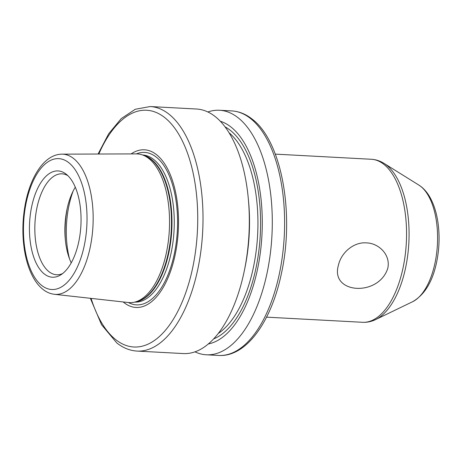 <?xml version="1.0" encoding="UTF-8"?>
<svg xmlns="http://www.w3.org/2000/svg" width="462" height="462" viewBox="0 0 462 462"><rect width="100%" height="100%" fill="white"/><g stroke="black" fill="none" stroke-linecap="round" stroke-linejoin="round"><path stroke-width="0.69" d="M338.323 265.598C341.256 251.877 354.493 241.747 366.476 242.902C378.424 243.087 390.823 254.516 387.797 268.255C378.817 296.87 330.295 294.04 338.323 265.598M44.283 273.949A53.228 25.687 93.1 0 1 31.861 205.752A53.228 25.687 93.1 0 1 66.106 174.122A53.228 25.687 93.1 0 1 66.21 174.203A53.228 25.687 93.1 0 1 80.89 225.572A53.228 25.687 93.1 0 1 60.707 274.902A53.228 25.687 93.1 0 1 44.283 273.949M67.862 175.658A50.537 24.388 -86.9 0 0 62.029 173.833A50.537 24.388 -86.9 0 0 35.747 214.761A50.537 24.388 -86.9 0 0 48.914 271.639A50.537 24.388 -86.9 0 0 56.624 274.757A50.537 24.388 -86.9 0 0 62.613 273.562M75.289 187.208A50.537 24.388 -86.9 0 0 66.95 209.575A50.537 24.388 -86.9 0 0 65.333 239.743A50.537 24.388 -86.9 0 0 71.235 262.872M195.01 351.848A122.447 59.09 -86.9 0 0 206.37 354.799A122.447 59.09 -86.9 0 0 270.062 255.625A122.447 59.09 -86.9 0 0 238.149 117.798A122.447 59.09 -86.9 0 0 219.479 110.256A122.447 59.09 -86.9 0 0 207.871 111.977M208.356 343.959A112.33 54.204 -86.9 0 0 261.03 246.76A112.33 54.204 -86.9 0 0 230.954 127.004A112.33 54.204 -86.9 0 0 220.293 121.246M137.087 351.085L183.402 353.569A122.447 59.09 -86.9 0 0 244.3 270.871L244.918 267.873A112.33 54.204 -86.9 0 0 248.516 200.803L248.221 197.759A122.447 59.09 -86.9 0 0 215.182 116.568A122.447 59.09 -86.9 0 0 196.512 109.02L150.196 106.543A122.447 59.09 93.1 0 1 168.867 114.085A122.447 59.09 93.1 0 1 200.779 251.911A122.447 59.09 93.1 0 1 137.087 351.085C129.874 350.646 123.117 347.938 116.811 342.948L101.594 324.786L90.344 298.302M244.3 270.871A122.447 59.09 -86.9 0 0 248.221 197.759M131.127 153.91A78.944 38.092 93.1 0 1 156.502 154.666A78.944 38.092 93.1 0 1 174.89 255.971A78.944 38.092 93.1 0 1 123.978 302.598A78.944 38.092 93.1 0 1 123.192 301.952M61.943 154.158L136.434 153.886A74.457 35.932 93.1 0 1 142.683 155.013A74.457 35.932 93.1 0 1 148.781 158.501A74.457 35.932 93.1 0 1 168.821 236.867A74.457 35.932 93.1 0 1 134.8 302.09A74.457 35.932 93.1 0 1 128.471 302.541L54.435 294.306C50.283 293.809 46.454 292.163 42.937 289.368C39.345 286.498 36.203 282.692 33.518 277.945C29.198 270.276 26.172 260.961 24.422 250C22.078 234.615 22.419 219.034 25.45 203.257C30.873 175.56 44.727 154.302 61.943 154.158A70.201 33.876 93.1 0 1 73.585 158.506A70.201 33.876 93.1 0 1 91.753 238.473A70.201 33.876 93.1 0 1 54.435 294.306M418.907 185.112L421.24 186.752C424.884 189.691 427.968 193.52 430.474 198.244C434.072 205.024 436.55 213.028 437.918 222.251C439.732 234.915 439.402 247.696 436.942 260.585C433.004 280.936 424.907 294.635 412.658 301.692A60.401 29.146 -86.9 0 0 437.283 246.621A60.401 29.146 -86.9 0 0 420.743 186.405A60.401 29.146 -86.9 0 0 418.907 185.112L384.049 163.398A80.902 39.039 93.1 0 1 386.515 165.136A80.902 39.039 93.1 0 1 408.662 245.79A80.902 39.039 93.1 0 1 375.681 319.554C371.488 321.592 367.128 322.511 362.606 322.297A81.63 39.391 -86.9 0 0 405.07 256.179A81.63 39.391 -86.9 0 0 383.795 164.299A81.63 39.391 -86.9 0 0 371.344 159.269L275.294 154.123M65.489 241.245A61.03 29.453 93.1 0 1 67.267 208.102M73.129 191.101A62.197 30.013 -86.9 0 0 69.496 258.772M41.747 285.487A65.546 31.63 -86.9 0 0 84.015 246.777A65.546 31.63 -86.9 0 0 68.751 162.664A65.546 31.63 -86.9 0 0 26.478 201.374A65.546 31.63 -86.9 0 0 41.747 285.487M218.682 355.457A122.447 59.09 -86.9 0 0 282.38 256.283A122.447 59.09 -86.9 0 0 250.462 118.463A122.447 59.09 -86.9 0 0 231.791 110.915C239.004 111.354 245.767 114.062 252.067 119.052C281.728 141.025 294.739 213.71 281.404 273.533C271.367 321.927 246.177 357.213 218.682 355.457L206.37 354.799M91.089 298.383A118.561 57.213 -86.9 0 0 115.818 339.714A118.561 57.213 -86.9 0 0 192.279 269.692A118.561 57.213 -86.9 0 0 164.668 117.544A118.561 57.213 -86.9 0 0 98.828 154.025M225.029 126.842A108.841 52.524 93.1 0 1 230.238 130.272A108.841 52.524 93.1 0 1 259.875 240.852A108.841 52.524 93.1 0 1 213.658 338.9M218.278 333.466A106.901 51.582 -86.9 0 0 257.623 234.921A106.901 51.582 -86.9 0 0 229.037 132.738M136.365 153.886A76.34 36.839 93.1 0 1 156.289 157.12A76.34 36.839 93.1 0 1 174.838 251.334A76.34 36.839 93.1 0 1 128.396 302.529M142.556 154.966A73.683 35.557 93.1 0 1 153.719 159.505A73.683 35.557 93.1 0 1 172.938 242.365A73.683 35.557 93.1 0 1 134.673 302.119M143.751 155.405A73.683 35.557 93.1 0 1 151.426 159.384A73.683 35.557 93.1 0 1 171.079 238.652A73.683 35.557 93.1 0 1 135.903 301.813M142.683 155.013L144.872 155.821A73.764 35.591 93.1 0 1 150.918 159.28A73.764 35.591 93.1 0 1 170.767 236.908A73.764 35.591 93.1 0 1 137.064 301.519L134.8 302.09M412.658 301.692L375.681 319.554M266.557 317.151L362.606 322.297M219.479 110.256L231.791 110.915M150.196 106.543L135.25 109.275L121.188 118.642L108.645 133.841L98.077 154.025M384.049 163.398C380.099 160.92 375.866 159.546 371.344 159.269"/></g></svg>
